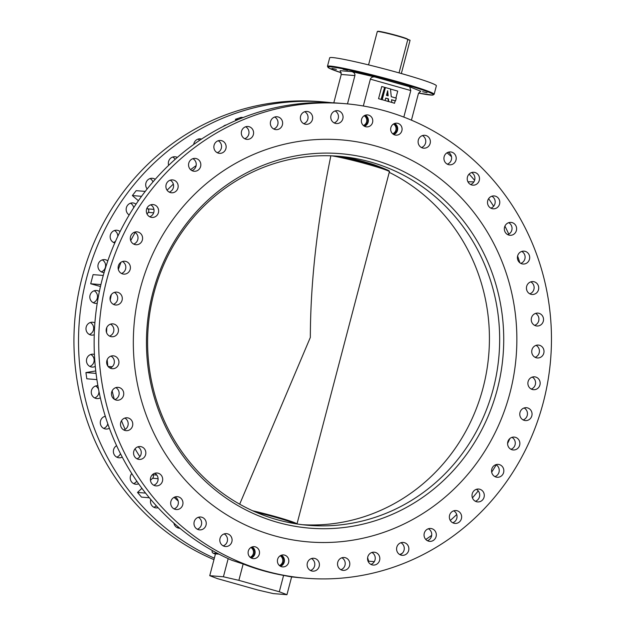 <?xml version="1.0" encoding="UTF-8"?>
<svg xmlns="http://www.w3.org/2000/svg" width="626" height="626" viewBox="0 0 626 626"><rect width="100%" height="100%" fill="white"/><g stroke="black" fill="none" stroke-linecap="round" stroke-linejoin="round"><path stroke-width="0.94" d="M444.147 156.703A6.463 6.143 94.6 0 0 449.554 164.81A6.463 6.143 94.6 0 0 455.994 160.045A6.463 6.143 94.6 0 0 450.587 151.938A6.463 6.143 94.6 0 0 444.147 156.703M447.293 164.161A6.463 6.143 94.6 0 0 448.263 152.22M467.442 177.048A6.463 6.143 94.6 0 0 472.841 185.163A6.463 6.143 94.6 0 0 479.281 180.39A6.463 6.143 94.6 0 0 473.882 172.283A6.463 6.143 94.6 0 0 467.442 177.048M470.588 184.506A6.463 6.143 94.6 0 0 471.55 172.565M487.717 200.703A6.463 6.143 94.6 0 0 493.116 208.81A6.463 6.143 94.6 0 0 499.556 204.037A6.463 6.143 94.6 0 0 494.157 195.93A6.463 6.143 94.6 0 0 487.717 200.703M490.862 208.153A6.463 6.143 94.6 0 0 491.825 196.212M504.556 227.168A6.463 6.143 94.6 0 0 509.963 235.282A6.463 6.143 94.6 0 0 516.403 230.509A6.463 6.143 94.6 0 0 510.996 222.402A6.463 6.143 94.6 0 0 504.556 227.168M507.702 234.625A6.463 6.143 94.6 0 0 508.672 222.684M517.632 255.917A6.463 6.143 94.6 0 0 523.031 264.031A6.463 6.143 94.6 0 0 529.471 259.258A6.463 6.143 94.6 0 0 524.072 251.151A6.463 6.143 94.6 0 0 517.632 255.917M520.777 263.374A6.463 6.143 94.6 0 0 521.74 251.433M526.654 286.364A6.463 6.143 94.6 0 0 532.061 294.478A6.463 6.143 94.6 0 0 538.501 289.705A6.463 6.143 94.6 0 0 533.094 281.598A6.463 6.143 94.6 0 0 526.654 286.364M529.799 293.821A6.463 6.143 94.6 0 0 530.77 281.88M531.466 317.891A6.463 6.143 94.6 0 0 536.865 325.997A6.463 6.143 94.6 0 0 543.305 321.232A6.463 6.143 94.6 0 0 537.906 313.117A6.463 6.143 94.6 0 0 531.466 317.891M534.612 325.348A6.463 6.143 94.6 0 0 535.574 313.407M531.943 349.848A6.463 6.143 94.6 0 0 537.351 357.955A6.463 6.143 94.6 0 0 543.791 353.189A6.463 6.143 94.6 0 0 538.383 345.075A6.463 6.143 94.6 0 0 531.943 349.848M535.089 357.305A6.463 6.143 94.6 0 0 536.052 345.364M528.101 381.586A6.463 6.143 94.6 0 0 533.501 389.701A6.463 6.143 94.6 0 0 539.941 384.927A6.463 6.143 94.6 0 0 534.541 376.821A6.463 6.143 94.6 0 0 528.101 381.586M531.247 389.043A6.463 6.143 94.6 0 0 532.21 377.102M519.995 412.471A6.463 6.143 94.6 0 0 525.394 420.578A6.463 6.143 94.6 0 0 531.834 415.805A6.463 6.143 94.6 0 0 526.435 407.698A6.463 6.143 94.6 0 0 519.995 412.471M523.14 419.921A6.463 6.143 94.6 0 0 524.103 407.98M507.811 441.854A6.463 6.143 94.6 0 0 513.21 449.969A6.463 6.143 94.6 0 0 519.65 445.196A6.463 6.143 94.6 0 0 514.251 437.089A6.463 6.143 94.6 0 0 507.811 441.854M510.949 449.312A6.463 6.143 94.6 0 0 511.919 437.371M491.778 469.156A6.463 6.143 94.6 0 0 497.177 477.27A6.463 6.143 94.6 0 0 503.617 472.497A6.463 6.143 94.6 0 0 498.218 464.39A6.463 6.143 94.6 0 0 491.778 469.156M494.923 476.613A6.463 6.143 94.6 0 0 495.886 464.672M472.231 493.812A6.463 6.143 94.6 0 0 477.638 501.919A6.463 6.143 94.6 0 0 484.078 497.154A6.463 6.143 94.6 0 0 478.679 489.047A6.463 6.143 94.6 0 0 472.231 493.812M475.377 501.269A6.463 6.143 94.6 0 0 476.347 489.329M449.578 515.323A6.463 6.143 94.6 0 0 454.977 523.43A6.463 6.143 94.6 0 0 461.417 518.664A6.463 6.143 94.6 0 0 456.018 510.55A6.463 6.143 94.6 0 0 449.578 515.323M452.723 522.773A6.463 6.143 94.6 0 0 453.686 510.839M424.264 533.242A6.463 6.143 94.6 0 0 429.663 541.357A6.463 6.143 94.6 0 0 436.103 536.584A6.463 6.143 94.6 0 0 430.704 528.477A6.463 6.143 94.6 0 0 424.264 533.242M427.409 540.7A6.463 6.143 94.6 0 0 428.372 528.759M396.806 547.218A6.463 6.143 94.6 0 0 402.213 555.332A6.463 6.143 94.6 0 0 408.653 550.559A6.463 6.143 94.6 0 0 403.246 542.452A6.463 6.143 94.6 0 0 396.806 547.218M399.951 554.675A6.463 6.143 94.6 0 0 400.922 542.734M367.775 556.96A6.463 6.143 94.6 0 0 373.174 565.067A6.463 6.143 94.6 0 0 379.614 560.301A6.463 6.143 94.6 0 0 374.215 552.195A6.463 6.143 94.6 0 0 367.775 556.96M370.921 564.417A6.463 6.143 94.6 0 0 371.883 552.476M337.75 562.273A6.463 6.143 94.6 0 0 343.15 570.38A6.463 6.143 94.6 0 0 349.59 565.607A6.463 6.143 94.6 0 0 344.19 557.5A6.463 6.143 94.6 0 0 337.75 562.273M340.896 569.723A6.463 6.143 94.6 0 0 341.859 557.782M307.35 563.04A6.463 6.143 94.6 0 0 312.75 571.147A6.463 6.143 94.6 0 0 319.19 566.381A6.463 6.143 94.6 0 0 313.79 558.267A6.463 6.143 94.6 0 0 307.35 563.04M310.496 570.489A6.463 6.143 94.6 0 0 311.458 558.556M220.031 538.407A6.463 6.143 94.6 0 0 225.43 546.514A6.463 6.143 94.6 0 0 231.87 541.748A6.463 6.143 94.6 0 0 226.471 533.642A6.463 6.143 94.6 0 0 220.031 538.407M223.177 545.864A6.463 6.143 94.6 0 0 224.139 533.923M194.193 521.779A6.463 6.143 94.6 0 0 199.592 529.886A6.463 6.143 94.6 0 0 206.032 525.12A6.463 6.143 94.6 0 0 200.633 517.006A6.463 6.143 94.6 0 0 194.193 521.779M197.339 529.228A6.463 6.143 94.6 0 0 198.301 517.295M179.912 528.274A6.463 6.143 -85.4 0 1 173.887 523.133M178.394 527.014A6.463 6.143 -85.4 0 1 177.142 527.601M170.898 501.426A6.463 6.143 94.6 0 0 176.305 509.541A6.463 6.143 94.6 0 0 182.745 504.767A6.463 6.143 94.6 0 0 177.338 496.661A6.463 6.143 94.6 0 0 170.898 501.426M174.044 508.883A6.463 6.143 94.6 0 0 175.014 496.942M158.096 507.725A6.463 6.143 -85.4 0 1 150.788 499.493M156.273 505.738A6.463 6.143 -85.4 0 1 153.847 507.256M150.623 477.779A6.463 6.143 94.6 0 0 156.03 485.893A6.463 6.143 94.6 0 0 162.47 481.12A6.463 6.143 94.6 0 0 157.071 473.013A6.463 6.143 94.6 0 0 150.623 477.779M153.769 485.236A6.463 6.143 94.6 0 0 154.739 473.295M138.628 483.796A6.463 6.143 -85.4 0 1 131.765 473.561M136.773 481.144A6.463 6.143 -85.4 0 1 133.573 483.608M133.784 451.315A6.463 6.143 94.6 0 0 139.183 459.421A6.463 6.143 94.6 0 0 145.623 454.648A6.463 6.143 94.6 0 0 140.224 446.541A6.463 6.143 94.6 0 0 133.784 451.315M136.93 458.764A6.463 6.143 94.6 0 0 137.892 446.823M122.242 457.105A6.463 6.143 -85.4 0 1 113.588 449.679A6.463 6.143 -85.4 0 1 116.608 445.681M120.474 453.686A6.463 6.143 -85.4 0 1 116.733 457.137M120.716 422.558A6.463 6.143 94.6 0 0 126.116 430.672A6.463 6.143 94.6 0 0 132.555 425.899A6.463 6.143 94.6 0 0 127.156 417.792A6.463 6.143 94.6 0 0 120.716 422.558M123.862 430.015A6.463 6.143 94.6 0 0 124.824 418.074M109.386 428.239A6.463 6.143 -85.4 0 1 100.512 420.93A6.463 6.143 -85.4 0 1 105.317 416.259M107.797 423.802A6.463 6.143 -85.4 0 1 103.658 428.387M111.686 392.119A6.463 6.143 94.6 0 0 117.085 400.225A6.463 6.143 94.6 0 0 123.525 395.452A6.463 6.143 94.6 0 0 118.126 387.345A6.463 6.143 94.6 0 0 111.686 392.119M114.832 399.568A6.463 6.143 94.6 0 0 115.794 387.627M100.34 397.8A6.463 6.143 -85.4 0 1 91.49 390.483A6.463 6.143 -85.4 0 1 97.906 385.71M98.947 391.273A6.463 6.143 -85.4 0 1 94.636 397.94M95.277 366.421A6.463 6.143 -85.4 0 1 86.685 358.964A6.463 6.143 -85.4 0 1 94.416 354.449M90.793 354.48A6.463 6.143 -85.4 0 1 89.823 366.413M106.882 360.592A6.463 6.143 94.6 0 0 112.281 368.698A6.463 6.143 94.6 0 0 118.721 363.933A6.463 6.143 94.6 0 0 113.322 355.826A6.463 6.143 94.6 0 0 106.882 360.592M110.027 368.049A6.463 6.143 94.6 0 0 110.99 356.108M106.397 328.634A6.463 6.143 94.6 0 0 111.796 336.741A6.463 6.143 94.6 0 0 118.236 331.976A6.463 6.143 94.6 0 0 112.836 323.861A6.463 6.143 94.6 0 0 106.397 328.634M109.542 336.092A6.463 6.143 94.6 0 0 110.505 324.151M94.252 334.714A6.463 6.143 -85.4 0 1 86.2 327.007A6.463 6.143 -85.4 0 1 94.894 322.891M90.308 322.515A6.463 6.143 -85.4 0 1 89.346 334.456M110.246 296.896A6.463 6.143 94.6 0 0 115.646 305.003A6.463 6.143 94.6 0 0 122.086 300.23A6.463 6.143 94.6 0 0 116.686 292.123A6.463 6.143 94.6 0 0 110.246 296.896M113.392 304.346A6.463 6.143 94.6 0 0 114.355 292.405M97.226 303.242A6.463 6.143 -85.4 0 1 90.042 295.261A6.463 6.143 -85.4 0 1 99.37 291.528M94.158 290.777A6.463 6.143 -85.4 0 1 93.188 302.718M104.112 272.513A6.463 6.143 -85.4 0 1 98.149 264.383A6.463 6.143 -85.4 0 1 107.805 260.893M102.257 259.9A6.463 6.143 -85.4 0 1 101.295 271.84M118.345 266.011A6.463 6.143 94.6 0 0 123.745 274.125A6.463 6.143 94.6 0 0 130.185 269.352A6.463 6.143 94.6 0 0 124.785 261.245A6.463 6.143 94.6 0 0 118.345 266.011M121.491 273.468A6.463 6.143 94.6 0 0 122.453 261.527M130.537 236.62A6.463 6.143 94.6 0 0 135.936 244.735A6.463 6.143 94.6 0 0 142.376 239.961A6.463 6.143 94.6 0 0 136.977 231.855A6.463 6.143 94.6 0 0 130.537 236.62M133.682 244.077A6.463 6.143 94.6 0 0 134.645 232.136M114.801 242.951A6.463 6.143 -85.4 0 1 116.78 230.227A6.463 6.143 -85.4 0 1 120.09 231.589M115.528 241.284A6.463 6.143 -85.4 0 1 113.478 242.45M146.562 209.327A6.463 6.143 94.6 0 0 151.969 217.433A6.463 6.143 94.6 0 0 158.409 212.66A6.463 6.143 94.6 0 0 153.01 204.553A6.463 6.143 94.6 0 0 146.562 209.327M149.708 216.776A6.463 6.143 94.6 0 0 150.678 204.835M129.183 214.961A6.463 6.143 -85.4 0 1 132.806 202.926A6.463 6.143 -85.4 0 1 136.014 204.201M166.109 184.67A6.463 6.143 94.6 0 0 171.508 192.777A6.463 6.143 94.6 0 0 177.948 188.011A6.463 6.143 94.6 0 0 172.549 179.897A6.463 6.143 94.6 0 0 166.109 184.67M169.255 192.127A6.463 6.143 94.6 0 0 170.217 180.186M147.165 188.95A6.463 6.143 -85.4 0 1 155.24 179.31M168.668 165.319A6.463 6.143 -85.4 0 1 177.307 157.439M188.77 163.159A6.463 6.143 94.6 0 0 194.17 171.266A6.463 6.143 94.6 0 0 200.61 166.5A6.463 6.143 94.6 0 0 195.21 158.394A6.463 6.143 94.6 0 0 188.77 163.159M191.916 170.616A6.463 6.143 94.6 0 0 192.878 158.675M193.716 144.465A6.463 6.143 -85.4 0 1 201.549 139.066M214.084 145.232A6.463 6.143 94.6 0 0 219.483 153.347A6.463 6.143 94.6 0 0 225.923 148.573A6.463 6.143 94.6 0 0 220.524 140.467A6.463 6.143 94.6 0 0 214.084 145.232M217.23 152.689A6.463 6.143 94.6 0 0 218.192 140.748M241.534 131.264A6.463 6.143 94.6 0 0 246.934 139.371A6.463 6.143 94.6 0 0 253.374 134.598A6.463 6.143 94.6 0 0 247.974 126.491A6.463 6.143 94.6 0 0 241.534 131.264M244.68 138.714A6.463 6.143 94.6 0 0 245.642 126.773M270.565 121.522A6.463 6.143 94.6 0 0 275.972 129.629A6.463 6.143 94.6 0 0 282.412 124.864A6.463 6.143 94.6 0 0 277.005 116.749A6.463 6.143 94.6 0 0 270.565 121.522M273.711 128.972A6.463 6.143 94.6 0 0 274.681 117.039M300.59 116.209A6.463 6.143 94.6 0 0 305.989 124.324A6.463 6.143 94.6 0 0 312.429 119.55A6.463 6.143 94.6 0 0 307.03 111.444A6.463 6.143 94.6 0 0 300.59 116.209M303.735 123.666A6.463 6.143 94.6 0 0 304.698 111.725M330.99 115.442A6.463 6.143 94.6 0 0 336.397 123.549A6.463 6.143 94.6 0 0 342.837 118.784A6.463 6.143 94.6 0 0 337.43 110.677A6.463 6.143 94.6 0 0 330.99 115.442M334.135 122.899A6.463 6.143 94.6 0 0 335.106 110.959M418.317 140.075A6.463 6.143 94.6 0 0 423.716 148.182A6.463 6.143 94.6 0 0 430.156 143.417A6.463 6.143 94.6 0 0 424.757 135.302A6.463 6.143 94.6 0 0 418.317 140.075M421.462 147.525A6.463 6.143 94.6 0 0 422.425 135.592M250.11 557.265A5.376 5.11 94.6 0 0 250.901 547.515M250.47 557.555A5.376 5.11 94.6 0 0 251.3 547.288M248.303 551.099A6.002 5.704 94.6 0 0 253.319 558.635A6.002 5.704 94.6 0 0 259.305 554.206A6.002 5.704 94.6 0 0 254.289 546.67A6.002 5.704 94.6 0 0 248.303 551.099M251.167 558.001A6.002 5.704 94.6 0 0 252.059 546.96M363.385 125.513A5.376 5.11 94.6 0 0 364.168 115.755M363.737 125.795A5.376 5.11 94.6 0 0 364.567 115.528M361.57 119.347A6.002 5.704 94.6 0 0 366.593 126.882A6.002 5.704 94.6 0 0 372.572 122.453A6.002 5.704 94.6 0 0 367.556 114.918A6.002 5.704 94.6 0 0 361.57 119.347M364.434 126.241A6.002 5.704 94.6 0 0 365.326 115.2M279.423 565.528A5.376 5.11 94.6 0 0 280.205 555.778M279.775 565.818A5.376 5.11 94.6 0 0 280.605 555.552M277.608 559.37A6.002 5.704 94.6 0 0 282.631 566.906A6.002 5.704 94.6 0 0 288.609 562.469A6.002 5.704 94.6 0 0 283.594 554.933A6.002 5.704 94.6 0 0 277.608 559.37M280.471 566.264A6.002 5.704 94.6 0 0 281.364 555.223M392.69 133.776A5.376 5.11 94.6 0 0 393.472 124.026M393.042 134.066A5.376 5.11 94.6 0 0 393.871 123.799M390.874 127.618A6.002 5.704 94.6 0 0 395.898 135.153A6.002 5.704 94.6 0 0 401.884 130.717A6.002 5.704 94.6 0 0 396.861 123.181A6.002 5.704 94.6 0 0 390.874 127.618M393.738 134.512A6.002 5.704 94.6 0 0 394.63 123.471M509.932 393.05A201.682 191.705 -85.4 0 1 308.868 541.936A201.682 191.705 -85.4 0 1 140.255 288.774A201.682 191.705 -85.4 0 1 341.311 139.88A201.682 191.705 -85.4 0 1 509.932 393.05A201.682 191.705 94.6 0 0 341.311 139.88A201.682 191.705 94.6 0 0 140.255 288.774A201.682 191.705 94.6 0 0 308.868 541.936A201.682 191.705 94.6 0 0 509.932 393.05M411.611 86.756L407.19 85.785L411.611 86.756M427.034 92.687L422.605 91.725L427.034 92.687M336.389 69.361L331.968 68.398L336.389 69.361M347.524 70.261L343.095 69.29L347.524 70.261M378.675 77.468L374.254 76.497L378.675 77.468M400.108 73.187A55.151 3.153 14.7 0 1 436.377 85.801L434.139 94.323A55.151 3.153 14.7 0 0 397.878 81.709A55.151 3.153 14.7 0 0 327.453 66.333L329.691 57.819A55.151 3.153 14.7 0 1 400.108 73.187M526.779 290.214A238.076 226.299 94.6 0 0 526.45 288.547M519.838 262.764A238.076 226.299 94.6 0 0 517.6 256.018M508.789 234.14A238.076 226.299 94.6 0 0 504.924 226.135M493.632 206.259A238.076 226.299 94.6 0 0 488.624 198.677M474.61 180.327A238.076 226.299 94.6 0 0 469.124 174.083M451.51 156.688A238.076 226.299 94.6 0 0 447.003 152.807M331.835 102.742A238.076 226.299 94.6 0 0 324.041 101.975L319.456 101.6A238.076 226.299 94.6 0 0 82.116 277.365A238.076 226.299 94.6 0 0 213.959 559.652M324.041 101.975A238.076 226.299 94.6 0 0 86.701 277.733A238.076 226.299 94.6 0 0 214.342 558.181M344.245 103.603L339.652 103.235A238.076 226.299 94.6 0 0 102.312 278.993A238.076 226.299 94.6 0 0 231.839 560.278L243.162 563.995A238.076 226.299 94.6 0 0 283.594 575.404L289.603 576.569A238.076 226.299 94.6 0 0 301.356 577.845L305.942 578.221A238.076 226.299 94.6 0 0 543.282 402.455A238.076 226.299 94.6 0 0 344.245 103.603A238.076 226.299 94.6 0 0 106.897 279.368A238.076 226.299 94.6 0 0 305.942 578.221M347.477 103.885L354.903 75.574L341.24 74.471L333.799 102.844M420.789 91.106L418.442 93.493L411.438 120.169M403.825 117.101L410.789 90.551L370.357 79.142L363.315 106.005M370.357 79.142C371.085 77.366 372.642 76.654 375.021 76.998L351.835 71.638C354.12 72.366 355.138 73.68 354.903 75.574M341.24 74.471L340.129 70.691L351.835 71.638M420.406 91.13L409.678 86.771L410.789 90.551M219.006 554.143L215.477 553.861L209.749 575.677L223.412 576.781L228.177 558.635M215.391 554.182A233.983 222.402 -85.4 0 1 213.137 553.149A1.894 1.8 -85.4 0 1 212.144 550.935L212.261 550.489M291.599 576.976A238.076 226.299 94.6 0 0 293.563 577.078M399.748 554.566A238.076 226.299 94.6 0 0 402.197 553.337M425.79 539.463A238.076 226.299 94.6 0 0 431.682 535.363M450.29 520.456A238.076 226.299 94.6 0 0 456.73 514.502M472.434 497.889A238.076 226.299 94.6 0 0 478.233 490.87M491.676 472.145A238.076 226.299 94.6 0 0 496.215 464.86M507.584 443.521A238.076 226.299 94.6 0 0 509.869 438.536M467.927 181.775L473.89 181.884M374.309 561.655L368.659 561.201L367.618 557.743M223.2 126.483A6.463 6.143 -85.4 0 1 226.322 124.926M178.167 501.003A208.771 198.442 -85.4 0 1 174.059 497.357M149.34 497.756L141.492 497.122L137.517 492.443L141.914 488.311M150.451 480.283L152.603 478.264A2.52 2.394 94.6 0 0 152.846 474.758A208.771 198.442 -85.4 0 1 152.642 474.5M139.864 456.675A208.771 198.442 -85.4 0 1 135.059 448.795M125.153 429.405A208.771 198.442 -85.4 0 1 121.499 420.735M114.3 399.255A208.771 198.442 -85.4 0 1 112.148 390.867M96.905 379.606L86.811 378.793L85.918 372.572L95.755 370.928M107.829 366.093A208.771 198.442 -85.4 0 1 107.187 359.7M106.545 332.555A208.771 198.442 -85.4 0 1 106.796 327.523M110.207 300.175A208.771 198.442 -85.4 0 1 111.334 294.619M100.465 286.52L90.7 283.766L93.094 274.634L103.267 275.456M118.353 269.493A208.771 198.442 -85.4 0 1 121.006 262.239M130.717 240.65A208.771 198.442 -85.4 0 1 135.185 232.457M147.055 214.061A208.771 198.442 -85.4 0 1 148.284 212.378A2.52 2.394 94.6 0 0 147.916 208.888L147.008 208.114M138.393 200.735L132.36 195.562L136.163 190.664L145.248 191.399M167.095 190.234A208.771 198.442 -85.4 0 1 173.339 184.114M190.562 169.646A208.771 198.442 -85.4 0 1 196.134 165.624M235.791 120.56L235.407 119.308L241.127 117.359L243.17 117.524M141.562 196.306L132.36 195.562M100.911 284.595L90.7 283.766M96.052 373.386L85.918 372.572M145.568 493.092L137.517 492.443M238.201 119.535L235.407 119.308M104.628 416.447A6.463 6.143 -85.4 0 1 105.559 417.057M95.598 385.999A6.463 6.143 -85.4 0 1 98.618 389.607M114.448 230.509A6.463 6.143 -85.4 0 1 117.813 236.299M130.474 203.207A6.463 6.143 -85.4 0 1 133.721 207.675M150.021 178.551A6.463 6.143 -85.4 0 1 152.963 181.931M172.674 157.048A6.463 6.143 -85.4 0 1 175.116 159.364M197.988 139.121A6.463 6.143 -85.4 0 1 199.616 140.357M243.162 563.995L238.866 580.349L279.306 591.758L283.594 575.404M291.638 576.843L286.951 594.7L273.288 593.597L257.834 590.021L217.402 578.62L209.749 575.677M238.866 580.349L223.412 576.781M286.951 594.7L279.306 591.758M377.329 31.558L377.713 31.331A15.439 0.884 14.7 0 1 378.464 31.3A15.439 0.884 14.7 0 1 394.724 34.939A15.439 0.884 14.7 0 1 407.542 39.156L407.761 39.54A15.76 0.9 -165.3 0 0 394.685 35.236A15.76 0.9 -165.3 0 0 378.096 31.519A15.76 0.9 -165.3 0 0 377.329 31.558A15.76 0.9 -165.3 0 0 377.29 31.597L368.558 64.893M407.604 39.266L410.077 40.267L407.769 39.618A15.76 0.9 -165.3 0 0 407.776 39.594A15.76 0.9 -165.3 0 0 407.761 39.54M410.077 40.267L401.344 73.539M497.271 389.474A187.863 178.566 -85.4 0 1 277.498 522.334A187.863 178.566 -85.4 0 1 152.916 292.35A187.863 178.566 -85.4 0 1 372.689 159.489A187.863 178.566 -85.4 0 1 497.271 389.474M153.957 292.937A185.139 175.976 94.6 0 0 308.735 525.331A185.139 175.976 94.6 0 0 493.304 388.652A185.139 175.976 94.6 0 0 338.517 156.257A185.139 175.976 94.6 0 0 153.957 292.937M336.686 156.117A30.987 1.768 14.7 0 1 387.424 170.006A185.609 185.609 0 0 0 375.154 165.123A19.218 1.095 -165.3 0 0 344.097 156.977M330.864 155.725C318.697 215.258 310.519 275.706 310.332 337.437L239.688 504.188M296.99 523.962L389.388 171.782A31.511 1.8 -165.3 0 0 366.32 163.918A31.511 1.8 -165.3 0 0 331.819 155.851M385.413 87.546L382.212 99.714L385.107 100.536L385.741 98.094L388.449 98.861L388.707 101.553L391.806 102.421L391.547 99.737L395.562 100.864L396.274 98.126L391.258 96.709L390.507 88.986L385.413 87.546L381.829 99.683L381.054 99.471L384.638 87.327L381.75 86.513L378.558 98.689L381.445 99.503M385.021 87.515L384.622 87.397M385.107 100.536L388.316 101.522L388.057 98.83L385.726 98.172M391.806 102.421L394.529 103.267L395.17 100.833L391.555 99.816M395.906 98.024L397.721 91.099L390.514 89.064M395.562 100.864L395.17 100.833M388.707 101.553L388.316 101.522M388.159 95.841L387.666 90.762L386.461 95.355L388.159 95.841M388.449 98.861L388.057 98.83M387.76 95.723L387.384 91.842M434.139 94.323L432.464 95.113L418.567 93.094A54.517 3.114 -165.3 0 0 397.518 82.303A54.517 3.114 -165.3 0 0 336.608 67.655A54.517 3.114 -165.3 0 0 341.381 72.827L329.19 68.218L327.453 66.333M217.832 553.525L213.137 553.149M153.933 209.374L147.916 208.888M153.66 212.817L148.284 212.378M112.187 366.781L108.095 366.453M156.813 475.079L152.846 474.758M158.096 478.71L152.603 478.264M213.192 551.013L212.144 550.935M375.021 76.998L409.678 86.771M302.507 524.713A185.069 175.906 94.6 0 0 483.069 387.815A185.069 175.906 94.6 0 0 389.239 172.353M295.175 523.672A30.987 1.768 -165.3 0 0 255.862 512.185M252.63 510.753A31.511 1.8 14.7 0 1 296.967 523.962M407.776 39.594L399.044 72.89M389.388 171.782C389.685 171.219 389.028 170.624 387.424 170.006"/></g></svg>
